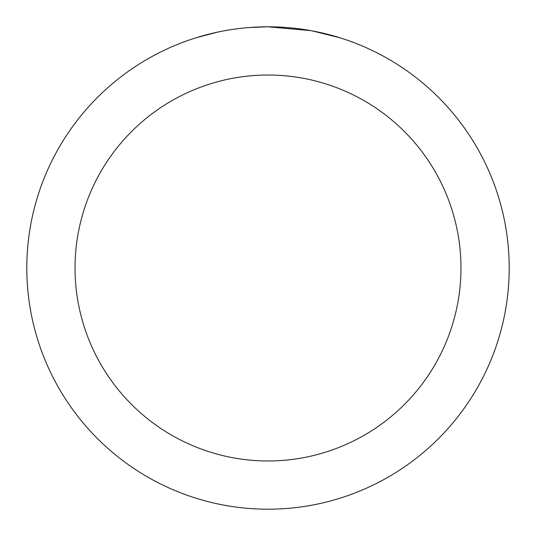 <?xml version="1.0" encoding="UTF-8"?>
<svg xmlns="http://www.w3.org/2000/svg" width="536" height="536" viewBox="0 0 536 536"><rect width="100%" height="100%" fill="white"/><g stroke="black" fill="none" stroke-linecap="round" stroke-linejoin="round"><path stroke-width="0.8" d="M272.811 26.847L276.161 26.941M297.701 28.636L298.72 28.763M310.846 30.639L268 26.8A241.2 241.2 0 0 1 509.2 268A241.2 241.2 0 0 1 268 509.2A241.2 241.2 0 0 1 26.8 268A241.2 241.2 0 0 1 268 26.8L249.153 27.537M311.986 30.847L339.656 37.694M268 75.04A192.96 192.96 0 0 1 460.96 268A192.96 192.96 0 0 1 268 460.96A192.96 192.96 0 0 1 75.04 268A192.96 192.96 0 0 1 268 75.04M240.798 28.341L237.857 28.689M196.35 37.694L217.368 32.173M231.123 29.634L237.857 28.696M250.319 27.45L254.158 27.202M231.941 29.514L236.376 28.884"/></g></svg>

